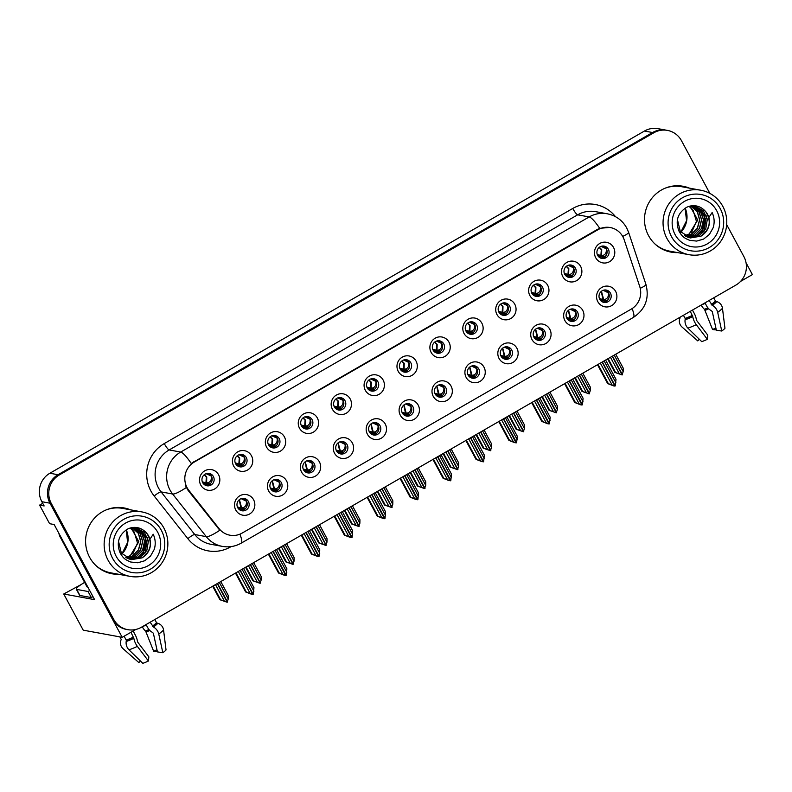 <?xml version="1.0" encoding="UTF-8"?>
<svg xmlns="http://www.w3.org/2000/svg" width="792" height="792" viewBox="0 0 792 792"><rect width="100%" height="100%" fill="white"/><g stroke="black" fill="none" stroke-linecap="round" stroke-linejoin="round"><path stroke-width="1.19" d="M402.287 412.969A6.277 6.098 100.4 0 0 412.573 413.523A6.277 6.098 100.4 0 0 408.761 403.722A6.277 6.098 100.4 0 0 402.287 412.969M407.771 403.623A6.277 6.098 -79.6 0 1 405.534 415.8M400.346 415.315A10.454 10.157 100.4 0 0 414.157 419.295A10.454 10.157 100.4 0 0 418.166 405.058A10.454 10.157 100.4 0 0 404.356 401.089A10.454 10.157 100.4 0 0 400.346 415.315M435.194 394.03A6.277 6.098 100.4 0 0 445.48 394.574A6.277 6.098 100.4 0 0 441.669 384.773A6.277 6.098 100.4 0 0 435.194 394.03M440.679 384.684A6.277 6.098 -79.6 0 1 438.451 396.861M433.254 396.376A10.454 10.157 100.4 0 0 447.064 400.346A10.454 10.157 100.4 0 0 451.074 386.12A10.454 10.157 100.4 0 0 437.263 382.14A10.454 10.157 100.4 0 0 433.254 396.376M468.102 375.081A6.277 6.098 100.4 0 0 478.398 375.636A6.277 6.098 100.4 0 0 474.586 365.835A6.277 6.098 100.4 0 0 468.102 375.081M473.596 365.736A6.277 6.098 -79.6 0 1 471.359 377.913M466.161 377.438A10.454 10.157 100.4 0 0 479.982 381.407A10.454 10.157 100.4 0 0 483.991 367.171A10.454 10.157 100.4 0 0 470.171 363.201A10.454 10.157 100.4 0 0 466.161 377.438M268.528 444.797A6.277 6.098 100.4 0 0 278.814 445.352A6.277 6.098 100.4 0 0 275.002 435.55A6.277 6.098 100.4 0 0 268.528 444.797M274.022 435.452A6.277 6.098 -79.6 0 1 271.785 447.638M266.587 447.153A10.454 10.157 100.4 0 0 280.398 451.123A10.454 10.157 100.4 0 0 284.407 436.887A10.454 10.157 100.4 0 0 270.597 432.917A10.454 10.157 100.4 0 0 266.587 447.153M367.27 387.971A6.277 6.098 100.4 0 0 377.556 388.525A6.277 6.098 100.4 0 0 373.745 378.725A6.277 6.098 100.4 0 0 367.27 387.971M372.755 378.625A6.277 6.098 -79.6 0 1 370.517 390.803M365.33 390.317A10.454 10.157 100.4 0 0 379.14 394.297A10.454 10.157 100.4 0 0 383.15 380.061A10.454 10.157 100.4 0 0 369.339 376.091A10.454 10.157 100.4 0 0 365.33 390.317M237.719 507.682A6.277 6.098 100.4 0 0 248.005 508.236A6.277 6.098 100.4 0 0 244.203 498.435A6.277 6.098 100.4 0 0 237.719 507.682M243.213 498.336A6.277 6.098 -79.6 0 1 240.976 510.523M235.778 510.038A10.454 10.157 100.4 0 0 249.589 514.008A10.454 10.157 100.4 0 0 253.598 499.772A10.454 10.157 100.4 0 0 239.788 495.802A10.454 10.157 100.4 0 0 235.778 510.038M334.353 406.91A6.277 6.098 100.4 0 0 344.639 407.464A6.277 6.098 100.4 0 0 340.827 397.663A6.277 6.098 100.4 0 0 334.353 406.91M339.837 397.564A6.277 6.098 -79.6 0 1 337.61 409.751M332.412 409.266A10.454 10.157 100.4 0 0 346.223 413.236A10.454 10.157 100.4 0 0 350.232 399.01A10.454 10.157 100.4 0 0 336.422 395.03A10.454 10.157 100.4 0 0 332.412 409.266M235.62 463.746A6.277 6.098 100.4 0 0 245.906 464.29A6.277 6.098 100.4 0 0 242.095 454.499A6.277 6.098 100.4 0 0 235.62 463.746M241.105 454.4A6.277 6.098 -79.6 0 1 238.867 466.577M233.68 466.092A10.454 10.157 100.4 0 0 247.49 470.062A10.454 10.157 100.4 0 0 251.5 455.836A10.454 10.157 100.4 0 0 237.689 451.866A10.454 10.157 100.4 0 0 233.68 466.092M566.844 318.255A6.277 6.098 100.4 0 0 577.13 318.8A6.277 6.098 100.4 0 0 573.319 309.009A6.277 6.098 100.4 0 0 566.844 318.255M572.329 308.91A6.277 6.098 -79.6 0 1 570.101 321.087M564.904 320.602A10.454 10.157 100.4 0 0 578.714 324.581A10.454 10.157 100.4 0 0 582.724 310.345A10.454 10.157 100.4 0 0 568.913 306.375A10.454 10.157 100.4 0 0 564.904 320.602M498.91 312.197A6.277 6.098 100.4 0 0 509.207 312.751A6.277 6.098 100.4 0 0 505.395 302.95A6.277 6.098 100.4 0 0 498.91 312.197M504.405 302.851A6.277 6.098 -79.6 0 1 502.168 315.028M496.97 314.553A10.454 10.157 100.4 0 0 510.791 318.523A10.454 10.157 100.4 0 0 514.8 304.286A10.454 10.157 100.4 0 0 500.98 300.317A10.454 10.157 100.4 0 0 496.97 314.553M303.544 469.795A6.277 6.098 100.4 0 0 313.83 470.349A6.277 6.098 100.4 0 0 310.018 460.548A6.277 6.098 100.4 0 0 303.544 469.795M309.038 460.449A6.277 6.098 -79.6 0 1 306.801 472.636M301.603 472.151A10.454 10.157 100.4 0 0 315.414 476.121A10.454 10.157 100.4 0 0 319.423 461.894A10.454 10.157 100.4 0 0 305.613 457.915A10.454 10.157 100.4 0 0 301.603 472.151M564.736 274.309A6.277 6.098 100.4 0 0 575.022 274.864A6.277 6.098 100.4 0 0 571.22 265.063A6.277 6.098 100.4 0 0 564.736 274.309M570.23 264.964A6.277 6.098 -79.6 0 1 567.993 277.15M562.795 276.665A10.454 10.157 100.4 0 0 576.616 280.635A10.454 10.157 100.4 0 0 580.625 266.399A10.454 10.157 100.4 0 0 566.805 262.429A10.454 10.157 100.4 0 0 562.795 276.665M301.445 425.858A6.277 6.098 100.4 0 0 311.731 426.403A6.277 6.098 100.4 0 0 307.92 416.612A6.277 6.098 100.4 0 0 301.445 425.858M306.93 416.513A6.277 6.098 -79.6 0 1 304.692 428.69M299.505 428.205A10.454 10.157 100.4 0 0 313.315 432.185A10.454 10.157 100.4 0 0 317.325 417.948A10.454 10.157 100.4 0 0 303.514 413.978A10.454 10.157 100.4 0 0 299.505 428.205M466.003 331.145A6.277 6.098 100.4 0 0 476.289 331.69A6.277 6.098 100.4 0 0 472.478 321.889A6.277 6.098 100.4 0 0 466.003 331.145M471.488 321.8A6.277 6.098 -79.6 0 1 469.26 333.977M464.062 333.491A10.454 10.157 100.4 0 0 477.873 337.461A10.454 10.157 100.4 0 0 481.882 323.235A10.454 10.157 100.4 0 0 468.072 319.255A10.454 10.157 100.4 0 0 464.062 333.491M270.636 488.743A6.277 6.098 100.4 0 0 280.922 489.288A6.277 6.098 100.4 0 0 277.111 479.497A6.277 6.098 100.4 0 0 270.636 488.743M276.121 479.398A6.277 6.098 -79.6 0 1 273.883 491.575M268.696 491.089A10.454 10.157 100.4 0 0 282.506 495.069A10.454 10.157 100.4 0 0 286.516 480.833A10.454 10.157 100.4 0 0 272.705 476.863A10.454 10.157 100.4 0 0 268.696 491.089M400.178 369.032A6.277 6.098 100.4 0 0 410.464 369.577A6.277 6.098 100.4 0 0 406.652 359.776A6.277 6.098 100.4 0 0 400.178 369.032M405.662 359.687A6.277 6.098 -79.6 0 1 403.435 371.864M398.237 371.379A10.454 10.157 100.4 0 0 412.048 375.349A10.454 10.157 100.4 0 0 416.057 361.122A10.454 10.157 100.4 0 0 402.247 357.142A10.454 10.157 100.4 0 0 398.237 371.379M369.369 431.917A6.277 6.098 100.4 0 0 379.655 432.462A6.277 6.098 100.4 0 0 375.844 422.661A6.277 6.098 100.4 0 0 369.369 431.917M374.854 422.562A6.277 6.098 -79.6 0 1 372.626 434.749M367.429 434.263A10.454 10.157 100.4 0 0 381.239 438.233A10.454 10.157 100.4 0 0 385.249 424.007A10.454 10.157 100.4 0 0 371.438 420.027A10.454 10.157 100.4 0 0 367.429 434.263M433.085 350.084A6.277 6.098 100.4 0 0 443.381 350.638A6.277 6.098 100.4 0 0 439.57 340.837A6.277 6.098 100.4 0 0 433.085 350.084M438.58 340.738A6.277 6.098 -79.6 0 1 436.342 352.915M431.145 352.43A10.454 10.157 100.4 0 0 444.965 356.41A10.454 10.157 100.4 0 0 448.975 342.174A10.454 10.157 100.4 0 0 435.154 338.204A10.454 10.157 100.4 0 0 431.145 352.43M531.828 293.258A6.277 6.098 100.4 0 0 542.114 293.802A6.277 6.098 100.4 0 0 538.303 284.011A6.277 6.098 100.4 0 0 531.828 293.258M537.313 283.912A6.277 6.098 -79.6 0 1 535.085 296.089M529.888 295.604A10.454 10.157 100.4 0 0 543.698 299.584A10.454 10.157 100.4 0 0 547.708 285.348A10.454 10.157 100.4 0 0 533.897 281.378A10.454 10.157 100.4 0 0 529.888 295.604M336.461 450.856A6.277 6.098 100.4 0 0 346.748 451.41A6.277 6.098 100.4 0 0 342.936 441.609A6.277 6.098 100.4 0 0 336.461 450.856M341.946 441.51A6.277 6.098 -79.6 0 1 339.709 453.687M334.521 453.202A10.454 10.157 100.4 0 0 348.332 457.182A10.454 10.157 100.4 0 0 352.341 442.946A10.454 10.157 100.4 0 0 338.53 438.976A10.454 10.157 100.4 0 0 334.521 453.202M597.653 255.37A6.277 6.098 100.4 0 0 607.939 255.915A6.277 6.098 100.4 0 0 604.128 246.124A6.277 6.098 100.4 0 0 597.653 255.37M603.138 246.025A6.277 6.098 -79.6 0 1 600.91 258.202M595.713 257.717A10.454 10.157 100.4 0 0 609.523 261.697A10.454 10.157 100.4 0 0 613.533 247.46A10.454 10.157 100.4 0 0 599.722 243.49A10.454 10.157 100.4 0 0 595.713 257.717M501.019 356.143A6.277 6.098 100.4 0 0 511.305 356.687A6.277 6.098 100.4 0 0 507.494 346.886A6.277 6.098 100.4 0 0 501.019 356.143M506.504 346.797A6.277 6.098 -79.6 0 1 504.276 358.974M499.079 358.489A10.454 10.157 100.4 0 0 512.889 362.459A10.454 10.157 100.4 0 0 516.899 348.233A10.454 10.157 100.4 0 0 503.088 344.253A10.454 10.157 100.4 0 0 499.079 358.489M533.927 337.194A6.277 6.098 100.4 0 0 544.223 337.748A6.277 6.098 100.4 0 0 540.411 327.947A6.277 6.098 100.4 0 0 533.927 337.194M539.421 327.848A6.277 6.098 -79.6 0 1 537.184 340.035M531.986 339.55A10.454 10.157 100.4 0 0 545.807 343.52A10.454 10.157 100.4 0 0 549.816 329.284A10.454 10.157 100.4 0 0 535.996 325.314A10.454 10.157 100.4 0 0 531.986 339.55M202.702 482.684A6.277 6.098 100.4 0 0 212.989 483.239A6.277 6.098 100.4 0 0 209.187 473.438A6.277 6.098 100.4 0 0 202.702 482.684M208.197 473.339A6.277 6.098 -79.6 0 1 205.96 485.516M200.762 485.041A10.454 10.157 100.4 0 0 214.573 489.01A10.454 10.157 100.4 0 0 218.582 474.774A10.454 10.157 100.4 0 0 204.772 470.804A10.454 10.157 100.4 0 0 200.762 485.041M599.752 299.307A6.277 6.098 100.4 0 0 610.038 299.861A6.277 6.098 100.4 0 0 606.236 290.06A6.277 6.098 100.4 0 0 599.752 299.307M605.246 289.961A6.277 6.098 -79.6 0 1 603.009 302.148M597.812 301.663A10.454 10.157 100.4 0 0 611.632 305.633A10.454 10.157 100.4 0 0 615.641 291.406A10.454 10.157 100.4 0 0 601.821 287.427A10.454 10.157 100.4 0 0 597.812 301.663M187.08 487.664A18.82 18.285 100.4 0 0 188.862 490.367L219.067 528.63A18.82 18.285 100.4 0 0 229.937 535.204A18.82 18.285 100.4 0 0 242.154 533.075L631.224 309.137A18.82 18.285 100.4 0 0 639.728 286.506L624.195 239.808A18.82 18.285 100.4 0 0 610.256 227.542A18.82 18.285 100.4 0 0 598.039 229.67L194.297 462.043A18.82 18.285 100.4 0 0 187.08 487.664M740.54 281.417L752.4 274.586L746.064 262.835M122.196 637.312L83.219 630.165L63.736 594L94.604 599.653L54.143 524.522L49.599 523.69L39.6 505.118L44.144 505.959L41.857 501.702A20.919 20.325 100.4 0 1 49.876 473.24L644.441 131.036A20.919 20.325 100.4 0 1 658.013 128.67L666.131 130.155A20.919 20.325 100.4 0 0 652.558 132.521L58.004 474.735A20.919 20.325 100.4 0 0 49.985 503.197L122.196 637.312L135.838 629.462M39.6 505.118L42.728 503.316M63.736 594L81.14 584.565M603.662 300.752L602.821 301.237M206.603 484.13L205.762 484.615M537.837 338.639L536.996 339.125M504.92 357.588L504.078 358.073M601.554 256.816L600.712 257.301M340.362 452.301L339.52 452.786M535.729 294.703L534.887 295.188M436.996 351.529L436.154 352.014M373.27 433.363L372.438 433.838M404.078 370.478L403.237 370.963M274.537 490.189L273.695 490.674M469.903 332.59L469.062 333.076M305.346 427.304L304.504 427.789M568.646 275.755L567.805 276.24M307.445 471.24L306.613 471.725M502.821 313.642L501.98 314.127M570.745 319.701L569.903 320.186M239.521 465.191L238.679 465.676M338.253 408.365L337.412 408.84M241.629 509.127L240.788 509.612M371.171 389.417L370.329 389.902M272.428 446.243L271.587 446.728M472.012 376.527L471.171 377.012M439.095 395.475L438.263 395.96M406.187 414.414L405.346 414.899M130.531 509.83A33.462 32.512 100.4 0 0 124.166 507.959A33.462 32.512 100.4 0 0 91.783 521.532A33.462 32.512 100.4 0 0 89.615 557.291A33.462 32.512 100.4 0 0 112.098 573.794A33.462 32.512 100.4 0 0 118.711 574.299M111.444 573.665A33.462 32.512 100.4 0 0 117.414 574.061M689.446 188.14A33.462 32.512 100.4 0 0 683.08 186.269A33.462 32.512 100.4 0 0 650.697 199.841A33.462 32.512 100.4 0 0 648.529 235.6A33.462 32.512 100.4 0 0 671.012 252.103A33.462 32.512 100.4 0 0 677.625 252.608M670.359 251.975A33.462 32.512 100.4 0 0 676.328 252.371M239.936 534.164A24.403 4.455 -119.9 0 1 241.223 543.144C235.333 546.46 229.046 547.539 222.384 546.391A27.888 27.096 -79.6 0 1 206.276 536.649L172.626 494.01A27.888 27.096 -79.6 0 1 169.993 490.01A27.888 27.096 -79.6 0 1 180.685 452.054A24.403 4.455 60.1 0 1 191.238 463.449L597.227 229.522L599.732 228.344L609.592 227.413M599.732 228.344A24.403 4.455 -119.9 0 0 589.179 216.939L180.685 452.054L169.151 449.945A27.888 27.096 100.4 0 0 158.459 487.892A27.888 27.096 100.4 0 0 161.093 491.901L194.753 534.531L206.276 536.649A24.403 4.396 -38.3 0 0 219.8 530.254L187.971 490.208L185.17 484.991M709.85 193.387L681.486 140.709A20.919 20.325 100.4 0 0 667.438 130.393L666.131 130.155A20.919 20.325 100.4 0 0 652.558 132.521L58.004 474.735A20.919 20.325 100.4 0 0 49.985 503.197L112.395 619.106A20.919 20.325 100.4 0 0 126.443 629.422L127.74 629.66A20.919 20.325 100.4 0 0 141.313 627.294L735.877 285.09A20.919 20.325 100.4 0 0 743.896 256.618L726.68 224.651M667.438 130.393A20.919 20.325 100.4 0 0 653.855 132.759L59.301 474.972A20.919 20.325 100.4 0 0 51.282 503.435L113.692 619.344A20.919 20.325 100.4 0 0 127.74 629.66M688.149 187.902A33.462 32.512 100.4 0 0 682.427 186.15M129.235 509.593A33.462 32.512 100.4 0 0 123.512 507.84M601.286 301.168L602.672 300.138L599.93 299.623M602.781 300.663L602.87 302.089L602.781 300.663M602.752 300.485L605.761 301.207L603.662 299.574L605.038 299.346C607.652 298.544 608.771 296.357 608.385 292.812L603.187 290.298M605.751 301.207L606.494 301.089M599.881 299.534L602.672 300.138M601.465 291.238L603.662 299.574L602.989 299.584L605.177 301.217M602.346 299.95L600.574 299.782M599.386 298.485L602.989 299.584L601.267 291.397M600.336 363.102L612.147 385.041L614.889 386.11L611.632 385.11L613.731 385.793M602.356 361.934L615.255 385.902L615.998 379.338L605.623 360.053M604.138 360.914L615.948 382.853M598.019 364.429L608.395 383.714L607.652 383.575L613.592 385.872M614.889 386.11L602.118 362.073M607.652 383.575L597.505 364.726M608.395 383.714L612.147 385.041M610.444 357.281L619.374 373.883L622.126 374.943L612.226 356.261M622.126 374.943L614.879 372.408L607.612 358.915M622.136 374.675L623.175 371.695L623.235 368.171L615.731 354.242M612.463 356.123L622.482 374.735M608.127 358.618L615.632 372.547L619.374 373.883M615.632 372.547L614.879 372.408M623.175 371.695L614.245 355.093M597.812 255.648L600.564 256.202L599.178 257.222M606.375 248.817L601.069 246.361M606.286 248.876C606.642 252.45 605.524 254.628 602.94 255.4L601.564 255.628L601.712 249.629L599.336 247.312M605.029 257.044L603.653 257.271L601.564 255.628L597.277 254.519M600.564 256.202L598.534 255.846M600.643 256.539L603.653 257.271M568.379 320.107L569.765 319.087L567.023 318.562M573.586 320.027L570.755 318.513L572.131 318.285C574.744 317.483 575.853 315.305 575.467 311.751L570.27 309.246M566.963 318.473L569.765 319.087M572.844 320.156L569.834 319.423M568.547 310.187L570.755 318.513L570.082 318.523L572.269 320.166M569.438 318.889L567.666 318.731M566.468 317.434L570.082 318.523L568.349 310.345M567.418 382.041L579.229 403.989L581.981 405.049L578.724 404.049L580.813 404.732M569.438 380.883L582.466 404.771L583.09 398.277L572.705 379.002M571.22 379.853L583.041 401.801M565.102 383.377L575.487 402.653L574.735 402.514L580.675 404.811M581.981 405.049L569.201 381.021M574.735 402.514L564.587 383.675M575.487 402.653L579.229 403.989M535.461 339.055L536.847 338.026L534.105 337.511M540.669 338.976L537.847 337.461L539.223 337.234C541.827 336.422 542.946 334.244 542.56 330.69L537.362 328.185M534.056 337.422L536.847 338.026M539.936 339.095L536.927 338.362M535.639 329.125L537.847 337.461L537.164 337.461L539.352 339.105M536.521 337.837L534.748 337.669M533.561 336.372L537.164 337.461L535.442 329.284M534.511 400.99L546.322 422.928L549.064 423.997L545.807 422.997L547.906 423.68M536.531 399.821L549.43 423.789L550.173 417.226L539.798 397.94M538.312 398.802L550.123 420.74M532.194 402.316L542.569 421.601L541.827 421.463L547.767 423.76M549.064 423.997L536.293 399.96M541.827 421.463L531.679 402.613M542.569 421.601L546.322 422.928M502.554 357.994L503.94 356.974L501.197 356.45M504.138 358.925L504.049 357.469L504.128 358.925M507.761 357.915L504.93 356.4L506.306 356.172C508.919 355.37 510.028 353.192 509.652 349.638L504.445 347.134M501.148 356.36L503.94 356.974M507.019 358.043L504.009 357.311M502.722 348.074L504.93 356.4L504.257 356.41L506.444 358.053M503.613 356.776L501.841 356.618M500.653 355.311L504.257 356.41L502.524 348.233M501.593 419.928L513.414 441.877L516.156 442.936L512.899 441.936L514.988 442.619M503.613 418.77L516.641 442.659L517.265 436.164L506.88 416.889M505.395 417.74L517.216 439.689M499.277 421.265L509.662 440.54L508.909 440.401L514.849 442.698M516.156 442.936L503.375 418.909M508.909 440.401L498.762 421.562M509.662 440.54L513.414 441.877M577.526 376.23L586.466 392.822L589.208 393.891L579.308 375.2M589.208 393.891L581.971 391.357L574.695 377.853M589.228 393.614L590.268 390.634L590.317 387.12L582.813 373.18M579.546 375.062L589.575 393.683M575.21 377.556L582.714 391.495L586.466 392.822M582.714 391.495L581.971 391.357M590.268 390.634L581.328 374.042M564.894 274.586L567.656 275.141L566.26 276.161M573.457 267.765L568.161 265.31M573.368 267.815C573.725 271.399 572.616 273.567 570.032 274.339L568.656 274.567L568.804 268.577L566.428 266.26M572.121 275.982L570.745 276.21L568.656 274.567L564.359 273.468M567.656 275.141L565.617 274.794M567.725 275.477L570.745 276.21M544.619 395.168L553.549 411.771L556.301 412.83L546.401 394.139M556.301 412.83L549.054 410.296L541.787 396.802M556.311 412.563L557.35 409.573L557.41 406.058L549.905 392.129M546.638 394.01L556.657 412.622M542.302 396.505L549.806 410.434L553.549 411.771M549.806 410.434L549.054 410.296M557.35 409.573L548.42 392.981M531.986 293.535L534.739 294.089L533.353 295.099M540.55 286.704L535.243 284.249M540.461 286.763C540.817 290.337 539.698 292.515 537.115 293.288L535.738 293.515L535.887 287.516L533.511 285.199M539.203 294.931L537.827 295.159L535.738 293.515L531.452 292.406M534.739 294.089L532.709 293.733M534.818 294.426L537.827 295.159M511.701 414.117L520.641 430.709L523.512 431.699L513.483 413.087M523.383 431.769L516.146 429.244L508.88 415.741M523.403 431.501L524.443 428.522L524.492 424.997L516.998 411.068M513.721 412.949L523.75 431.561M509.385 415.444L516.889 429.383L520.641 430.709M516.889 429.383L516.146 429.244M524.443 428.522L515.503 411.919M499.069 312.474L501.831 313.028L500.435 314.048M507.642 305.643L502.336 303.197M507.543 305.702C507.9 309.286 506.791 311.454 504.207 312.226L502.831 312.454L502.979 306.464L500.603 304.148M506.296 313.87L504.92 314.097L502.831 312.454L498.534 311.355M501.831 313.028L499.792 312.682M501.9 313.365L504.92 314.097M478.794 433.056L487.724 449.648L490.476 450.717L480.576 432.026M490.476 450.717L483.229 448.183L475.962 434.679M490.486 450.44L491.535 447.46L491.584 443.946L484.08 430.007M480.813 431.897L490.832 450.509M476.477 434.392L483.981 448.322L487.724 449.648M483.981 448.322L483.229 448.183M491.535 447.46L482.595 430.868M466.161 331.422L468.913 331.977L467.527 332.987M474.725 324.591L469.418 322.136M474.636 324.651C474.992 328.225 473.873 330.403 471.29 331.165L469.913 331.402L470.062 325.403L467.686 323.087M473.378 332.808L472.002 333.046L469.913 331.402L465.627 330.294M468.913 331.977L466.884 331.62M468.993 332.313L472.002 333.046M119.859 636.887L121.077 639.144A0.693 0.643 40.4 0 1 121.117 639.688L120.82 640.51A7.673 7.069 -139.6 0 0 123.146 648.757L138.877 662.607L140.362 660.934M130.967 632.264L133.848 638.332A7.673 2.732 65 0 0 137.363 646.381L148.441 661.013A16.038 2.416 -28.3 0 1 142.817 663.33L128.997 649.836A7.673 5.594 -108.9 0 1 126.185 641.5L126.314 640.639A0.693 0.505 71.1 0 0 126.205 640.084L124.116 636.204M146.065 624.561L147.807 627.799A7.673 5.118 -126.1 0 0 152.133 632.204L153.371 633.234L157.43 651.895L162.835 652.727L158.776 634.055A7.673 5.118 -126.1 0 0 153.47 627.046L150.143 622.215M154.826 619.522L156.509 622.641A0.693 0.643 -139.6 0 0 156.945 623.007L157.836 623.274A7.673 7.069 40.4 0 1 163.548 629.947L166.043 649.965A16.038 2.416 -28.3 0 1 162.835 652.727M148.441 661.013L148.846 656.845L137.768 642.213L137.333 640.718A7.673 2.732 65 0 0 135.293 635.006L133.145 631.016M146.342 625.066A13.939 2.099 -28.3 0 0 142.283 626.789L142.263 626.749A7.673 2.732 -115 0 0 145.599 631.006L153.638 651.202A9.563 1.445 -28.3 0 1 156.984 649.826M157.281 651.192A16.038 2.416 -28.3 0 0 156.479 651.559L153.638 651.202M140.501 661.072A16.038 2.416 -28.3 0 0 139.055 662.409M92.971 596.633A13.939 2.099 -28.3 0 0 91.328 597.564L79.952 595.475A13.939 2.099 151.7 0 1 79.556 595.247L76.289 589.179A13.939 2.099 151.7 0 1 84.615 582.387M91.328 597.564L88.061 591.495L76.685 589.406A13.939 2.099 151.7 0 1 76.289 589.179M88.061 591.495A13.939 2.099 151.7 0 1 89.704 590.565M58.875 533.313A13.939 13.543 100.4 0 0 60.271 537.174L87.07 586.941L87.823 587.08M679.902 317.305L679.991 317.453A0.693 0.643 40.4 0 1 680.031 317.998L679.734 318.82A7.673 7.069 -139.6 0 0 682.061 327.066L697.792 340.916L699.277 339.243M690.287 311.325L692.762 316.642A7.673 2.732 65 0 0 696.277 324.69L707.355 339.322A16.038 2.416 -28.3 0 1 701.732 341.639L687.911 328.145A7.673 5.594 -108.9 0 1 685.1 319.81L685.228 318.948A0.693 0.505 71.1 0 0 685.12 318.394L683.437 315.265M704.979 302.871L706.721 306.108A7.673 5.118 -126.1 0 0 711.048 310.513L712.285 311.543L716.344 330.205L721.75 331.036L717.691 312.365A7.673 5.118 -126.1 0 0 712.384 305.356L709.058 300.524M713.74 297.832L715.423 300.95A0.693 0.643 -139.6 0 0 715.859 301.316L716.75 301.584A7.673 7.069 40.4 0 1 722.462 308.256L724.957 328.274A16.038 2.416 -28.3 0 1 721.75 331.036M707.355 339.322L707.761 335.155L696.683 320.522L696.247 319.027A7.673 2.732 65 0 0 694.208 313.315L692.465 310.078M715.899 328.135A9.563 1.445 -28.3 0 0 712.553 329.512L704.514 309.316A7.673 2.732 -115 0 1 701.197 305.098L701.177 305.059M716.196 329.502A16.038 2.416 -28.3 0 0 715.394 329.868L712.553 329.512M699.415 339.382A16.038 2.416 -28.3 0 0 697.97 340.718M131.274 527.868L138.818 541.758L130.423 555.707L125.859 557.41M131.205 527.878L138.699 541.778L130.294 555.687L125.799 557.37M132.304 527.729L138.461 533.362L140.788 541.579L138.55 549.965L132.373 556.063L126.77 557.954M132.224 527.739L138.352 533.382L140.649 541.579L138.412 549.945L132.244 556.043L126.71 557.914M127.631 558.39L134.185 556.4L140.501 550.084L142.59 541.411L139.877 533.085L133.254 527.67M127.69 558.409L134.323 556.42L140.639 550.084L142.718 541.401L139.986 533.066L133.323 527.67M128.621 558.815L136.274 556.776L142.709 550.212L144.639 541.233L141.481 532.798L134.333 527.68M134.264 527.68L141.382 532.818L144.51 541.253L142.57 550.202L136.135 556.756L128.561 558.786M129.561 559.142L138.214 557.132L143.322 552.668L145.837 537.788L135.323 527.759M135.234 527.749L142.847 532.571L146.411 541.075L144.639 550.321L138.085 557.113L129.502 559.122M130.522 559.419L140.164 557.489L146.847 550.46L148.431 540.916L144.401 532.363L136.303 527.908L129.442 528.294M130.442 559.399L140.035 557.469L145.134 552.994L147.51 537.689L136.283 527.898M118.523 541.322L121.374 553.133L131.492 559.627L142.115 557.855C148.985 553.37 151.599 547.143 149.945 539.184L153.222 534.234C155.489 539.233 155.826 544.292 154.242 549.42L150.53 556.063L144.718 560.756L137.778 562.775L130.749 562.033C125.779 559.855 123.601 558.924 120.176 553.044C116.196 543.015 118.562 535.085 127.284 529.244C130.66 527.452 134.204 526.957 137.937 527.739C141.392 528.581 144.352 530.462 146.827 533.382A16.038 15.583 -79.6 0 1 149.945 539.174M146.827 533.382C152.727 542.837 151.114 550.984 141.986 557.825L131.452 559.617M161.33 530.313A28.581 27.77 -79.6 0 1 150.371 569.21A28.581 27.77 -79.6 0 1 112.612 558.35A28.581 27.77 -79.6 0 1 123.572 519.443A28.581 27.77 -79.6 0 1 161.33 530.313M151.351 572.675A32.769 31.838 -79.6 0 1 130.086 576.378A32.769 31.838 -79.6 0 1 108.078 560.221A32.769 31.838 -79.6 0 1 120.641 515.632A32.769 31.838 -79.6 0 1 141.907 511.919A32.769 31.838 -79.6 0 1 163.914 528.076A32.769 31.838 -79.6 0 1 151.351 572.675M106.385 509.82A32.769 31.838 -79.6 0 1 122.74 508.405L141.907 511.919M130.086 576.378L110.92 572.863A32.769 31.838 -79.6 0 1 96.129 565.736M148.411 565.567A24.403 23.71 -79.6 0 1 116.176 556.301A24.403 23.71 -79.6 0 1 125.532 523.086A24.403 23.71 -79.6 0 1 157.766 532.363A24.403 23.71 -79.6 0 1 148.411 565.567M130.234 528.076L134.284 532.204A16.038 15.583 -79.6 0 0 130.165 528.096M132.779 553.964L137.511 543.064L134.284 532.204M690.188 206.177L697.732 220.067L689.337 234.016L684.773 235.719M690.119 206.187L697.613 220.087L689.208 233.996L684.714 235.679M691.218 206.039L697.376 211.672L699.702 219.889L697.465 228.274L691.287 234.373L685.684 236.263M691.139 206.049L697.267 211.692L699.564 219.889L697.326 228.254L691.159 234.353L685.624 236.224M686.545 236.699L693.099 234.709L699.415 228.393L701.504 219.721L698.792 211.395L692.168 205.979M686.605 236.719L693.238 234.729L699.554 228.393L701.633 219.711L698.9 211.375L692.238 205.979M687.535 237.125L695.188 235.085L701.623 228.522L703.553 219.542L700.395 211.108L693.247 205.989M693.178 205.989L700.296 211.127L703.425 219.552L701.484 228.512L695.049 235.066L687.476 237.095M688.476 237.451L697.128 235.442L702.237 230.977L704.751 216.097L694.237 206.069M694.148 206.059L701.762 210.88L705.326 219.384L703.553 228.631L697 235.422L688.416 237.432M689.436 237.729L699.079 235.798L705.761 228.769L707.345 219.226L703.316 210.672L695.218 206.217L688.357 206.603M689.357 237.709L698.95 235.778L704.048 231.304L706.424 215.998L695.198 206.207M677.437 219.631L680.288 231.442L690.406 237.937L701.029 236.165C707.899 231.68 710.513 225.453 708.86 217.493L712.137 212.543C714.404 217.543 714.74 222.601 713.156 227.73L709.444 234.373L703.633 239.065L696.693 241.085L689.664 240.342C684.694 238.164 682.516 237.234 679.091 231.353C675.111 221.324 677.477 213.395 686.199 207.554C689.575 205.762 693.119 205.267 696.851 206.049C700.306 206.89 703.266 208.771 705.741 211.692C711.642 221.146 710.028 229.294 700.9 236.135L690.367 237.927M705.741 211.682A16.038 15.583 -79.6 0 1 708.86 217.483M720.245 208.623A28.581 27.77 -79.6 0 1 709.286 247.52A28.581 27.77 -79.6 0 1 671.527 236.66A28.581 27.77 -79.6 0 1 682.486 197.752A28.581 27.77 -79.6 0 1 720.245 208.623M710.266 250.985A32.769 31.838 -79.6 0 1 689 254.687A32.769 31.838 -79.6 0 1 666.993 238.531A32.769 31.838 -79.6 0 1 679.556 193.941A32.769 31.838 -79.6 0 1 700.821 190.228A32.769 31.838 -79.6 0 1 722.829 206.385A32.769 31.838 -79.6 0 1 710.266 250.985M665.3 188.13A32.769 31.838 -79.6 0 1 681.655 186.714L700.821 190.228M689 254.687L669.834 251.173A32.769 31.838 -79.6 0 1 655.043 244.045M707.325 243.877A24.403 23.71 -79.6 0 1 675.091 234.61A24.403 23.71 -79.6 0 1 684.446 201.396A24.403 23.71 -79.6 0 1 716.681 210.672A24.403 23.71 -79.6 0 1 707.325 243.877M689.149 206.385L693.198 210.514A16.038 15.583 -79.6 0 0 689.08 206.405M691.693 232.274L696.425 221.374L693.198 210.514M469.636 376.942L471.022 375.913L468.28 375.388M474.844 376.863L472.022 375.339L473.398 375.111C476.002 374.309 477.121 372.131 476.735 368.577L471.537 366.072M468.23 375.299L471.022 375.913M474.111 376.982L471.101 376.25M469.814 367.013L472.022 375.339L471.339 375.349L473.527 376.992M470.695 375.725L468.923 375.557M467.735 374.26L471.339 375.349L469.616 367.171M468.686 438.877L480.497 460.815L483.239 461.885L479.982 460.885L482.08 461.558M470.705 437.709L483.605 461.667L484.348 455.103L473.972 435.828M472.487 436.689L484.298 458.627M466.369 440.203L476.744 459.489L476.002 459.35L481.942 461.637M483.239 461.885L470.468 437.847M476.002 459.35L465.854 440.5M476.744 459.489L480.497 460.815M436.729 395.881L438.115 394.862L435.372 394.337M438.184 395.198L441.193 395.931L439.105 394.287L440.481 394.06C443.094 393.258 444.203 391.08 443.827 387.526L438.62 385.021M441.193 395.921L441.936 395.802M435.323 394.248L438.115 394.862M436.897 385.961L439.105 394.287L438.431 394.297L440.619 395.931M437.788 394.663L436.016 394.505M434.828 393.198L438.431 394.297L436.699 386.12M435.768 457.816L447.589 479.754L450.331 480.823L447.074 479.823L449.163 480.506M437.788 456.657L450.816 480.546L451.44 474.052L441.065 454.776M439.57 455.628L451.39 477.566M433.452 459.152L443.837 478.427L443.094 478.289L449.034 480.586M450.331 480.823L437.55 456.796M443.094 478.289L432.947 459.449M443.837 478.427L447.589 479.754M403.811 414.83L405.197 413.8L402.465 413.275M409.018 414.741L406.197 413.226L407.573 412.998C410.177 412.196 411.296 410.018 410.909 406.464L405.712 403.96M402.405 413.186L405.197 413.8M408.286 414.869L405.276 414.137M403.989 404.9L406.197 413.226L405.514 413.236L407.702 414.879M404.87 413.612L403.098 413.444M401.91 412.147L405.514 413.236L403.791 405.058M402.861 476.764L414.671 498.703L417.414 499.762L414.157 498.772L416.255 499.445M404.88 475.596L417.909 499.485L418.532 492.99L408.147 473.715M406.662 474.576L418.473 496.515M400.544 478.091L410.919 497.366L410.177 497.237L416.117 499.524M417.414 499.762L404.643 475.735M410.177 497.237L400.029 478.388M410.919 497.366L414.671 498.703M445.876 451.994L454.816 468.597L457.687 469.587L447.658 450.975M457.558 469.656L450.321 467.132L443.055 453.628M457.578 469.389L458.618 466.409L458.667 462.884L451.173 448.955M447.896 450.836L457.925 469.448M443.56 453.331L451.064 467.26L454.816 468.597M451.064 467.26L450.321 467.132M458.618 466.409L449.678 449.807M433.244 350.361L436.006 350.915L434.61 351.935M441.817 343.53L436.511 341.085M441.728 343.589C442.075 347.173 440.966 349.341 438.382 350.113L437.006 350.341L437.154 344.352L434.778 342.025M440.471 351.757L439.095 351.985L437.006 350.341L432.709 349.242M436.006 350.915L433.966 350.569M436.075 351.252L439.095 351.985M412.969 470.943L421.908 487.535L424.651 488.605L414.751 469.913M424.651 488.605L417.404 486.07L410.137 472.567M424.661 488.327L425.71 485.347L425.759 481.833L418.255 467.894M414.988 469.775L425.007 488.397M410.652 472.27L418.156 486.209L421.908 487.535M418.156 486.209L417.404 486.07M425.71 485.347L416.77 468.755M400.336 369.31L403.088 369.854L401.702 370.874M408.9 362.479L403.593 360.023M408.811 362.528C409.167 366.112 408.048 368.29 405.464 369.052L404.088 369.28L404.237 363.29L401.861 360.974M407.553 370.696L406.177 370.933L404.088 369.28L399.802 368.181M403.088 369.854L401.059 369.508M403.168 370.201L406.177 370.933M380.051 489.882L388.991 506.484L391.862 507.474L381.833 488.862M391.733 507.543L384.496 505.019L377.23 491.515M391.753 507.276L392.792 504.296L392.842 500.772L385.348 486.842M382.071 488.723L392.099 507.335M377.744 491.218L385.239 505.147L388.991 506.484M385.239 505.147L384.496 505.019M392.792 504.296L383.853 487.694M367.429 388.248L370.181 388.803L368.785 389.822M375.992 381.417L370.686 378.962M375.903 381.477C376.259 385.051 375.141 387.229 372.557 388.001L371.181 388.228L371.329 382.229L368.953 379.913M374.646 389.644L373.27 389.872L371.181 388.228L366.884 387.12M370.181 388.803L368.141 388.456M370.25 389.139L373.27 389.872M370.903 433.768L372.29 432.749L369.547 432.224M376.111 433.689L373.279 432.175L374.656 431.947C377.269 431.145 378.378 428.967 378.002 425.413L372.794 422.908M369.498 432.135L372.29 432.749M375.368 433.808L372.359 433.085M371.072 423.839L373.279 432.175L372.606 432.185L374.794 433.818M371.963 432.551L370.191 432.392M369.003 431.086L372.606 432.185L370.874 424.007M369.943 495.703L381.764 517.641L384.506 518.711L381.249 517.711L383.348 518.394M371.963 494.545L384.991 518.433L385.615 511.939L375.24 492.664M373.745 493.515L385.565 515.453M367.627 497.039L378.012 516.315L377.269 516.176L383.209 518.473M384.506 518.711L371.725 494.673M377.269 516.176L367.122 497.327M378.012 516.315L381.764 517.641M337.986 452.707L339.372 451.688L336.64 451.163M343.193 452.628L340.372 451.113L341.748 450.886C344.352 450.084 345.47 447.906 345.084 444.352L339.887 441.847M336.58 451.074L339.372 451.688M342.461 452.757L339.451 452.024M338.164 442.787L340.372 451.113L339.689 451.123L341.877 452.767M339.045 451.499L337.273 451.331M336.085 450.034L339.689 451.123L337.966 442.946M337.036 514.642L348.846 536.59L351.589 537.649L348.332 536.659L350.43 537.332M339.055 513.483L352.084 537.372L352.707 530.878L342.322 511.602M340.837 512.454L352.648 534.402M334.719 515.978L345.104 535.253L344.352 535.125L350.292 537.412M351.589 537.649L338.818 513.622M344.352 535.125L334.204 516.275M345.104 535.253L348.846 536.59M305.078 471.656L306.464 470.626L303.722 470.111M306.573 471.151L306.662 472.577L306.573 471.151M306.534 470.973L309.553 471.695L307.454 470.062L308.83 469.834C311.444 469.032 312.553 466.844 312.177 463.3L306.969 460.786M309.543 471.695L310.286 471.577M303.673 470.022L306.464 470.626M305.247 461.726L307.454 470.062L306.781 470.072L308.969 471.705M306.138 470.438L304.366 470.27M303.178 468.973L306.781 470.072L305.049 461.885M304.118 533.59L315.939 555.529L318.681 556.598L315.424 555.598L317.523 556.281M306.138 532.422L319.037 556.39L319.79 549.826L309.415 530.541M307.92 531.402L319.74 553.341M301.811 534.917L312.187 554.202L311.444 554.063L317.384 556.36M318.681 556.598L305.9 532.561M311.444 554.063L301.297 535.214M312.187 554.202L315.939 555.529M272.161 490.594L273.547 489.575L270.815 489.05M277.368 490.515L274.547 489.001L275.923 488.773C278.527 487.971 279.645 485.793 279.259 482.239L274.062 479.734M270.755 488.961L273.547 489.575M276.636 490.644L273.626 489.911M272.339 480.675L274.547 489.001L273.864 489.01L276.062 490.654M273.23 489.377L271.448 489.218M270.26 487.922L273.864 489.01L272.141 480.833M271.21 552.529L283.021 574.477L285.763 575.537L282.506 574.537L284.605 575.22M273.23 551.371L286.258 575.259L286.882 568.765L276.497 549.49M275.012 550.341L286.823 572.289M268.894 553.865L279.279 573.141L278.527 573.002L284.467 575.299M285.763 575.537L272.993 551.509M278.527 573.002L268.379 554.162M279.279 573.141L283.021 574.477M239.253 509.543L240.639 508.513L237.897 507.999M244.461 509.464L241.629 507.949L243.005 507.721C245.619 506.91 246.728 504.732 246.352 501.178L241.154 498.673M237.847 507.91L240.639 508.513M243.728 509.583L240.709 508.85M239.422 499.613L241.629 507.949L240.956 507.949L243.144 509.593M240.313 508.325L238.54 508.157M237.352 506.86L240.956 507.949L239.224 499.772M238.293 571.477L250.114 593.416L252.856 594.485L249.599 593.485L251.698 594.168M240.313 570.309L253.222 594.277L253.965 587.713L243.59 568.428M242.095 569.29L253.915 591.228M235.986 572.804L246.361 592.089L245.619 591.951L251.559 594.247M252.856 594.485L240.075 570.448M245.619 591.951L235.471 573.101M246.361 592.089L250.114 593.416M347.143 508.83L356.083 525.423L358.825 526.492L348.925 507.801M358.825 526.492L351.589 523.957L344.312 510.454M358.835 526.215L359.885 523.235L359.934 519.72L352.43 505.781M349.163 507.662L359.182 526.284M344.827 510.157L352.331 524.096L356.083 525.423M352.331 524.096L351.589 523.957M359.885 523.235L350.945 506.642M334.511 407.187L337.263 407.741L335.877 408.761M343.075 400.366L337.768 397.911M342.986 400.415C343.342 403.999 342.223 406.167 339.639 406.94L338.263 407.167L338.412 401.178L336.036 398.861M341.728 408.583L340.352 408.811L338.263 407.167L333.977 406.068M337.263 407.741L335.234 407.395M337.342 408.088L340.352 408.811M314.226 527.769L323.166 544.371L326.037 545.361L316.008 526.749M325.908 545.431L318.671 542.896L311.404 529.403M325.928 545.163L326.967 542.183L327.027 538.659L319.522 524.73M316.246 526.611L326.274 545.223M311.919 529.106L319.414 543.035L323.166 544.371M319.414 543.035L318.671 542.896M326.967 542.183L318.028 525.581M301.603 426.136L304.356 426.69L302.96 427.71M310.167 419.305L304.861 416.849M310.078 419.364C310.434 422.938 309.316 425.116 306.732 425.888L305.356 426.116L305.504 420.116L303.128 417.8M308.821 427.531L307.445 427.759L305.356 426.116L301.059 425.007M304.356 426.69L302.316 426.334M304.435 427.027L307.445 427.759M281.318 546.718L290.258 563.31L293 564.379L283.1 545.688M293 564.379L285.763 561.845L278.487 548.341M293.02 564.102L294.06 561.122L294.109 557.608L286.605 543.668M283.338 545.549L293.357 564.171M279.002 548.044L286.506 561.983L290.258 563.31M286.506 561.983L285.763 561.845M294.06 561.122L285.12 544.53M268.686 445.074L271.448 445.629L270.052 446.648M277.25 438.253L271.943 435.798M277.16 438.303C277.517 441.887 276.408 444.055 273.814 444.827L272.438 445.055L272.587 439.065L270.22 436.748M275.903 446.47L274.537 446.698L272.438 445.055L268.151 443.956M271.448 445.629L269.409 445.282M271.517 445.965L274.537 446.698M248.401 565.656L257.341 582.259L260.212 583.249L250.193 564.627M260.083 583.318L252.846 580.784L245.579 567.29M260.103 583.051L261.142 580.061L261.202 576.546L253.697 562.617M250.43 564.498L260.449 583.11M246.094 566.993L253.588 580.922L257.341 582.259M253.588 580.922L252.846 580.784M261.142 580.061L252.212 563.468M235.778 464.023L238.531 464.577L237.135 465.587M244.342 457.192L239.035 454.737M244.253 457.251C244.609 460.825 243.49 463.003 240.907 463.775L239.53 464.003L239.679 458.004L237.303 455.687M242.995 465.419L241.619 465.647L239.53 464.003L235.234 462.894M238.531 464.577L236.491 464.221M238.61 464.914L241.619 465.647M215.493 584.605L224.433 601.197L227.175 602.257L217.275 583.575M227.175 602.257L219.938 599.732L212.662 586.228M227.195 601.989L228.235 599.009L228.284 595.485L220.78 581.556M217.513 583.437L227.532 602.049M213.177 585.932L220.681 599.871L224.433 601.197M220.681 599.871L219.938 599.732M228.235 599.009L219.295 582.407M202.861 482.962L205.623 483.516L204.227 484.536M211.424 476.131L206.118 473.685M211.335 476.19C211.692 479.774 210.583 481.942 207.989 482.714L206.613 482.942L206.761 476.952L204.395 474.636M210.078 484.358L208.712 484.585L206.613 482.942L202.326 481.843M205.623 483.516L203.584 483.17M205.692 483.853L208.712 484.585M188.862 490.367L187.971 490.208M41.857 501.702L51.282 503.435M49.876 473.24L59.301 474.972M644.441 131.036L653.855 132.759M598.039 229.67L597.227 229.522M194.297 462.043L193.486 461.894M219.067 528.63L218.176 528.462M572.755 208.464A6.97 1.277 -119.9 0 0 577.645 214.83L169.151 449.945A6.97 1.277 -119.9 0 1 164.261 443.57L572.755 208.464A34.858 33.868 -79.6 0 1 615.503 216.691M595.742 211.672A27.888 27.096 100.4 0 0 577.645 214.83L589.179 216.939A27.888 27.096 -79.6 0 1 607.276 213.79L595.742 211.672M186.259 487.545A24.403 4.396 -38.3 0 1 172.626 494.01L161.093 491.901A6.97 1.257 141.7 0 0 154.183 496.02A34.858 33.868 -79.6 0 1 164.261 443.57M632.135 308.583A24.403 4.455 60.1 0 1 633.372 317.434L241.223 543.144M640.243 288.337A24.403 2.841 -18.4 0 0 645.926 284.397C649.549 298.366 645.361 309.385 633.372 317.434M622.68 236.422A24.403 2.841 -18.4 0 0 628.61 232.353L645.926 284.397M231.115 546.599L230.591 546.896A34.858 33.868 -79.6 0 1 187.843 538.659L154.183 496.02M113.692 619.344L112.395 619.106M187.843 538.659A6.97 1.257 141.7 0 1 194.753 534.531A27.888 27.096 100.4 0 0 210.85 544.282L222.384 546.391M605.038 299.346L606.89 300.792M602.94 255.4L604.791 256.846M603.078 257.281L600.89 255.638L601.306 249.638L599.138 247.47M600.237 256.004L597.762 255.559M572.131 318.285L573.982 319.73M539.223 337.234L541.065 338.679M506.306 356.172L508.157 357.618M570.032 274.339L571.873 275.794M570.161 276.22L567.973 274.577L568.399 268.577L566.231 266.419M567.329 274.953L564.844 274.507M537.115 293.288L538.966 294.733M537.253 295.168L535.065 293.525L535.481 287.526L533.313 285.358M534.412 293.891L531.937 293.446M504.207 312.226L506.048 313.682M504.336 314.107L502.148 312.464L502.573 306.464L500.405 304.306M501.504 312.84L499.019 312.385M471.29 331.165L473.141 332.62M471.428 333.046L469.24 331.402L469.656 325.413L467.488 323.245M468.597 331.779L466.112 331.333M126.205 640.084A20.919 3.148 -28.3 0 0 133.541 637.055M152.321 626.244A20.919 3.148 -28.3 0 0 156.509 622.641M148.965 629.531A16.493 2.485 -28.3 0 0 145.599 631.006M149.292 629.927A17.196 2.594 -28.3 0 0 146.075 631.343M149.837 630.501A17.384 2.614 -28.3 0 0 146.49 631.966M158.776 634.055A23.849 3.594 -28.3 0 0 163.548 629.947M128.997 649.836A23.849 3.594 -28.3 0 0 137.363 646.381M153.47 627.046A21.849 3.297 -28.3 0 0 157.836 623.274M126.185 641.5A21.849 3.297 -28.3 0 0 133.848 638.332M152.708 626.65A21.146 3.188 -28.3 0 0 156.945 623.007M126.314 640.639A21.146 3.188 -28.3 0 0 133.729 637.58M60.271 537.174L61.033 537.313M79.952 595.475L76.685 589.406M685.12 318.394A20.919 3.148 -28.3 0 0 692.456 315.365M711.236 304.554A20.919 3.148 -28.3 0 0 715.423 300.95M705.256 303.376A13.939 2.099 -28.3 0 0 701.197 305.098M707.88 307.84A16.493 2.485 -28.3 0 0 704.514 309.316M708.206 308.237A17.196 2.594 -28.3 0 0 704.989 309.652M708.751 308.811A17.384 2.614 -28.3 0 0 705.405 310.276M717.691 312.365A23.849 3.594 -28.3 0 0 722.462 308.256M687.911 328.145A23.849 3.594 -28.3 0 0 696.277 324.69M712.384 305.356A21.849 3.297 -28.3 0 0 716.75 301.584M685.1 319.81A21.849 3.297 -28.3 0 0 692.762 316.642M711.622 304.96A21.146 3.188 -28.3 0 0 715.859 301.316M685.228 318.948A21.146 3.188 -28.3 0 0 692.644 315.889M121.978 553.935A21.612 20.998 100.4 0 0 126.274 529.838M143.322 552.668L144.708 553.549M680.892 232.244A21.612 20.998 100.4 0 0 685.189 208.148M702.237 230.977L703.623 231.858M473.398 375.111L475.24 376.566M440.481 394.06L442.332 395.505M407.573 412.998L409.415 414.454M438.382 350.113L440.223 351.569M438.511 351.995L436.323 350.351L436.748 344.352L434.58 342.193M435.679 350.727L433.194 350.272M405.464 369.052L407.316 370.507M405.603 370.933L403.415 369.29L403.831 363.3L401.663 361.132M402.772 369.666L400.287 369.22M372.557 388.001L374.398 389.456M372.685 389.882L370.498 388.238L370.923 382.239L368.755 380.081M369.854 388.605L367.369 388.159M374.656 431.947L376.507 433.392M341.748 450.886L343.589 452.341M308.83 469.834L310.682 471.28M275.923 488.773L277.764 490.218M243.005 507.721L244.857 509.167M339.639 406.94L341.491 408.395M339.778 408.82L337.59 407.177L338.006 401.178L335.848 399.019M336.947 407.553L334.462 407.108M306.732 425.888L308.573 427.333M306.86 427.769L304.673 426.126L305.098 420.126L302.93 417.958M304.029 426.492L301.544 426.047M273.814 444.827L275.666 446.282M273.953 446.708L271.765 445.064L272.181 439.065L270.022 436.907M271.121 445.441L268.637 444.995M240.907 463.775L242.748 465.221M241.045 465.656L238.857 464.013L239.273 458.014L237.105 455.845M238.204 464.379L235.719 463.934M207.989 482.714L209.84 484.169M208.128 484.595L205.94 482.952L206.356 476.952L204.197 474.794M205.296 483.328L202.811 482.873M610.256 227.542L609.444 227.393M628.61 232.353L626.7 227.938C622.373 220.285 615.899 215.563 607.276 213.79M121.909 553.846L127.621 542.421L126.185 529.898M680.823 232.155L686.535 220.73L685.1 208.207"/></g></svg>

